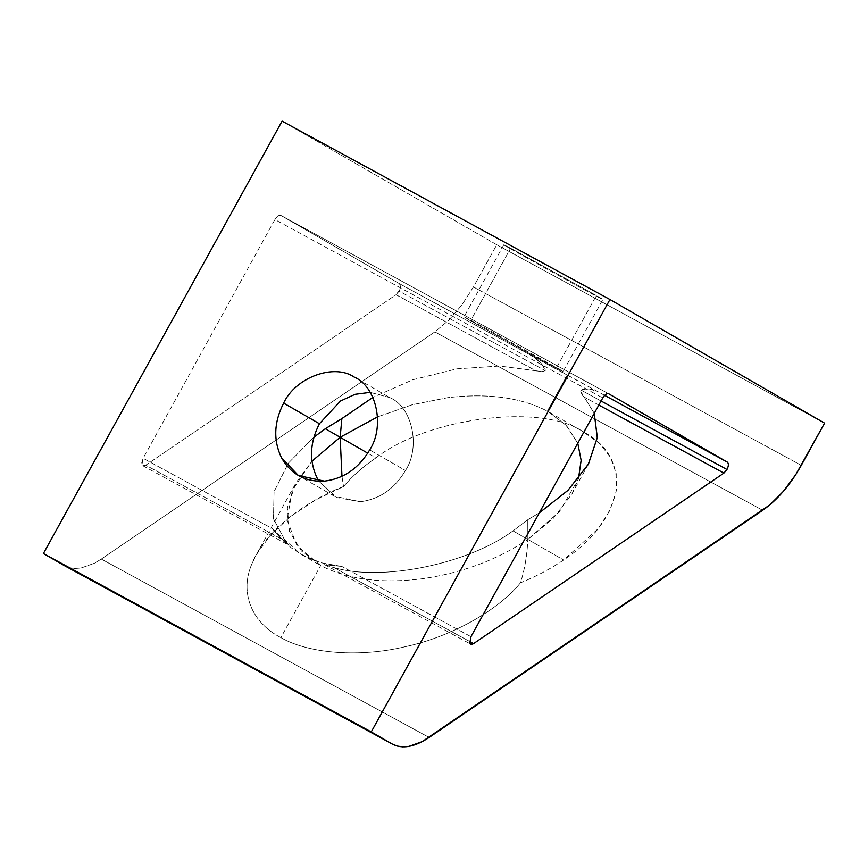 <?xml version="1.0" encoding="UTF-8"?>
<svg xmlns="http://www.w3.org/2000/svg" width="868" height="868" viewBox="0 0 868 868"><rect width="100%" height="100%" fill="white"/><g stroke="black" fill="none" stroke-linecap="round" stroke-linejoin="round"><path stroke-width="0.65" stroke-dasharray="4.34 3.25" d="M580.909 390.025L601.068 400.994L580.909 390.025C587.625 388.126 593.408 388.745 598.258 391.869L590.273 389.2L582.395 388.972L580.909 390.025L580.757 391.555L584.197 397.077C582.124 395.428 581.028 393.074 580.909 390.025M604.66 395.352L567.227 375.117L547.339 411.15L565.773 424.843L577.773 443.201L566.511 425.613L547.339 411.15C521.093 397.479 487.914 392.976 447.779 397.652L412.354 404.694L377.569 416.857L412.354 404.694L447.779 397.652C487.914 392.976 521.093 397.479 547.339 411.15L567.227 375.117L399.475 283.706C400.994 285.073 400.886 287.536 399.15 291.127L545.234 370.603L545.147 368.705L541.556 363.855L535.469 358.495L528.525 353.927C536.641 357.855 542.207 363.41 545.234 370.603C542.24 371.971 539.093 372.014 535.773 370.734L499.61 366.025L456.948 368.824L412.777 379.772L372.893 397.414L412.777 379.772L456.948 368.824L499.61 366.025L535.773 370.734L396.058 294.719L145.759 465.194L142.84 465.736L141.951 464.651L143.122 458.304L272.183 528.525L300.675 554.055L320.628 562.659L341.905 566.468L327.182 564.818C320.379 563.278 329.102 566.565 333.887 567.563C381.79 581.81 468.058 564.135 513.031 530.869L527.852 539.408C496.344 560.359 460.463 573.564 420.221 579.032C380.086 583.697 346.907 579.206 320.661 565.535L296.975 545.668L287.058 519.91L292.353 490.236L311.938 461.19L295.966 482.868L287.351 507.802L289.435 531.281L301.402 550.963L320.661 565.535C346.907 579.206 380.086 583.697 420.221 579.032C460.463 573.564 496.344 560.359 527.852 539.408C527.147 555.292 524.684 569.766 520.474 582.819C498.037 610.681 450.752 636.917 405.41 646.671C360.209 657.619 309.051 653.886 280.874 637.6L320.661 565.535L280.874 637.6C251.134 622.378 239.329 591.846 252.154 563.278L256.19 554.934L270.274 535.317L290.509 516.525L315.572 499.925L343.522 486.536C352.18 476.261 362.987 466.713 375.931 457.881L367.761 453.183L375.931 457.881C427.805 417.399 541.751 403.034 583.112 431.754L599.68 443.602L610.486 457.306L616.226 473.57L616.106 491.581L609.944 510.286L598.334 528.536L563.625 560.012C550.648 568.822 536.261 576.428 520.474 582.819C524.684 569.766 527.147 555.292 527.852 539.408L527.777 519.726L539.321 512.847L527.777 519.726L527.852 539.408L563.625 560.012L527.852 539.408L559.524 511.61L578.457 478.81L572.034 493.816L553.252 518.435L527.852 539.408L513.031 530.869L527.777 519.726L513.031 530.869C468.058 564.135 381.79 581.81 333.887 567.563L469.545 641.376L333.887 567.563L324.599 564.634L341.905 566.468L328.245 564.591L315.127 560.826L302.769 555.227L291.377 547.903L281.124 538.952L272.183 528.525L284.183 541.415L288.979 545.104L285.464 541.209L288.979 545.104L284.183 541.415L272.183 528.525L143.122 458.304L274.906 219.571L602.75 397.956L274.906 219.571L143.122 458.304L141.712 462.861L142.797 465.715L145.759 465.194L285.464 541.209L145.759 465.194L396.058 294.719L535.773 370.734L542.25 371.678L545.234 370.603L399.15 291.127L396.058 294.719L399.877 289.576L400.56 286.559L399.475 283.706L280.95 215.459L277.999 215.98L274.906 219.571C277.011 216.197 279.029 214.83 280.95 215.459L608.793 393.833L280.95 215.459L399.475 283.706L604.66 395.352M556.583 367.609L596.359 295.543L602.902 299.493L563.115 371.558L488.966 330.035C466.593 317.829 456.459 312.751 470.554 320.802L538.16 358.375C560.544 370.582 570.667 375.67 556.583 367.609C570.667 375.67 560.544 370.582 538.16 358.375L470.554 320.802L510.341 248.736L470.554 320.802C456.459 312.751 466.593 317.829 488.966 330.035L556.583 367.609L596.359 295.543C610.454 303.594 600.33 298.516 577.947 286.31L510.341 248.736C501.639 243.713 501.715 243.517 510.536 248.172L596.359 295.543L510.536 248.172C501.715 243.517 501.639 243.713 510.341 248.736C501.639 243.713 501.715 243.517 510.536 248.172M389.797 397.587L370.169 392.358L389.797 397.587C412.3 406.951 420.915 447.063 405.464 470.532L369.681 449.928L405.464 470.532C394.56 488.901 379.5 499.306 360.263 501.737L334.202 496.171L318.947 481.306L336.654 497.483L360.263 501.737C379.5 499.306 394.56 488.901 405.464 470.532C420.915 447.063 412.3 406.951 389.797 397.587L354.914 377.482M313.858 437.201L288.35 463.176L274.06 491.679L273.474 518.825L285.464 541.209L273.474 518.825L274.06 491.679L288.35 463.176L313.858 437.201M594.255 413.352L584.197 397.077L594.255 413.352M341.97 476.337L343.522 486.536L341.97 476.337M503.798 244.787L464.022 316.853L470.554 320.802M142.84 465.736L288.914 545.223L285.464 541.209M470.966 636.689L341.905 566.468L470.966 636.689M282.1 121.129L496.756 244.765L473.451 286.972L461.939 304.928L448.767 320.249L434.846 331.901L101.306 559.068L94.362 563.256L81.082 568.008L74.973 568.486L69.364 567.683L74.973 568.486L81.082 568.008L94.362 563.256L101.306 559.068L429.15 737.453L101.306 559.068L434.846 331.901L762.69 510.286L434.846 331.901L448.767 320.249L461.939 304.928L473.451 286.972L496.756 244.765L824.6 423.139L496.756 244.765L282.1 121.129M801.294 465.356L473.451 286.972L801.294 465.356M510.341 248.736L577.947 286.31C600.33 298.516 610.454 303.594 596.359 295.543M64.362 565.61L69.364 567.683M343.522 486.536C300.545 503.223 263.004 534.753 252.154 563.278C239.329 591.846 251.134 622.378 280.874 637.6C309.051 653.886 360.209 657.619 405.41 646.671C450.752 636.917 498.037 610.681 520.474 582.819C536.261 576.428 550.648 568.822 563.625 560.012C592.877 540.482 610.421 517.306 616.28 490.463C618.515 464.087 607.459 444.514 583.112 431.754C541.751 403.034 427.805 417.399 375.931 457.881C362.987 466.713 352.18 476.261 343.522 486.536M598.833 405.052L584.197 397.077L598.833 405.052M608.761 393.822L280.95 215.459M318.719 564.45L300.816 554.142M588.504 463.957L572.034 493.816M549.281 412.235L585.054 432.839M256.19 554.934L295.966 482.868M334.202 496.171L298.429 475.566M324.599 564.634L470.673 644.121"/><path stroke-width="1.3" d="M608.793 393.833L727.308 462.091C728.838 463.458 728.729 465.921 726.993 469.501L723.901 473.103L598.833 405.052L723.901 473.103L473.602 643.579C471.758 644.718 470.489 644.533 469.794 643.025L470.966 636.689L602.75 397.956C604.855 394.582 606.862 393.215 608.793 393.833C606.862 393.215 604.855 394.582 602.75 397.956L470.966 636.689L469.794 643.025L470.673 644.121L473.602 643.579L469.545 641.376L473.602 643.579L723.901 473.103L726.993 469.501L601.068 400.994L726.993 469.501C728.729 465.921 728.838 463.458 727.308 462.091L604.66 395.352L727.308 462.091L608.761 393.822M369.681 449.928C385.142 426.459 376.528 386.347 354.025 376.983C333.963 363.182 295.261 377.558 283.652 403.121L319.435 423.725L340.527 400.983L355.099 394.311L370.169 392.358L355.099 394.311L340.527 400.983L319.435 423.725L283.652 403.121C273.919 422.119 273.192 440.326 281.482 457.729L298.418 475.566L324.491 481.132C343.728 478.702 358.788 468.297 369.681 449.928C358.788 468.297 343.728 478.702 324.491 481.132C305.319 482.098 290.975 474.297 281.482 457.729C273.192 440.326 273.919 422.119 283.652 403.121C295.261 377.558 333.963 363.182 354.025 376.983C376.528 386.347 385.142 426.459 369.681 449.928M354.914 377.482L354.025 376.983M340.147 437.277L341.884 418.571L325.337 428.738L340.147 437.277L325.337 428.738L313.858 437.201L325.337 428.738L341.884 418.571L340.147 437.277L341.97 476.337L340.147 437.277L367.761 453.183L340.147 437.277L377.569 416.857L340.147 437.277L311.938 461.19L340.147 437.277M539.321 512.847L568.03 490.279L588.504 463.957L597.314 437.407L594.255 413.352L597.293 437.646L588.244 464.434L567.813 490.496L539.321 512.847M577.773 443.201L581.137 460.333L578.457 478.81L581.137 460.333L577.773 443.201M372.893 397.414L341.884 418.571L372.893 397.414M318.947 481.306L317.254 478.333C308.975 460.93 309.702 442.723 319.435 423.725C309.702 442.723 308.975 460.93 317.254 478.333L318.947 481.306M69.364 567.683L64.362 565.61L43.4 553.534L282.1 121.129L609.944 299.514L824.6 423.139L795.793 474.59L783.348 491.375L769.688 504.97L422.195 741.641L408.915 746.382L402.817 746.871L397.208 746.057L392.195 743.985L371.244 731.919L609.944 299.514L282.1 121.129L43.4 553.534L371.244 731.919L43.4 553.534L64.362 565.61L392.195 743.985L64.796 565.849L392.195 743.985C402.188 749.323 414.503 747.142 429.15 737.453L762.69 510.286C777.359 500.011 790.227 485.038 801.294 465.356L824.6 423.139L609.944 299.514L371.244 731.919L392.195 743.985"/></g></svg>
